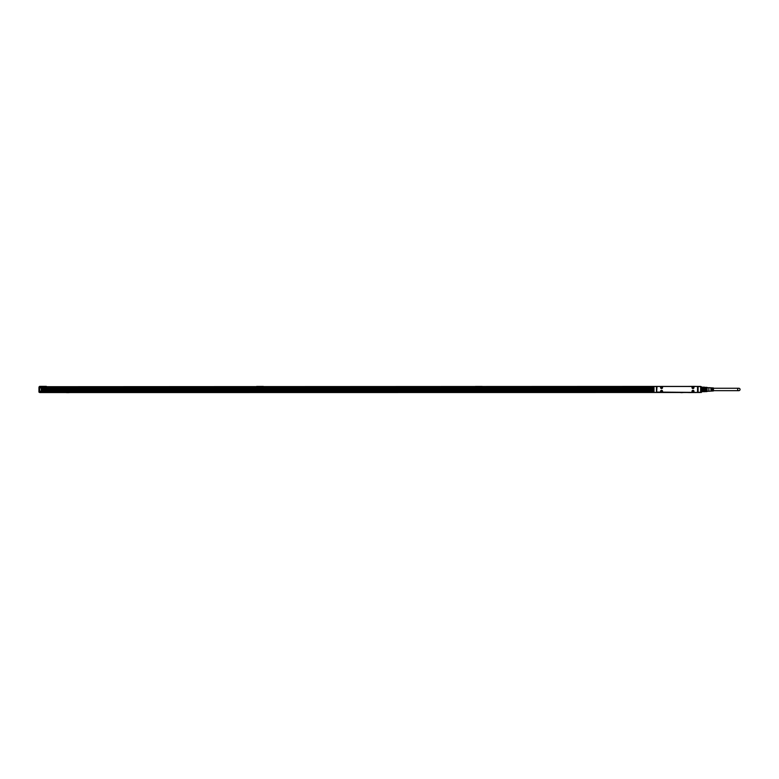 <?xml version="1.0" encoding="UTF-8"?>
<svg xmlns="http://www.w3.org/2000/svg" width="779" height="779" viewBox="0 0 779 779"><rect width="100%" height="100%" fill="white"/><g stroke="black" fill="none" stroke-linecap="round" stroke-linejoin="round"><path stroke-width="1.17" d="M704.625 391.574L704.625 389.928L707.011 389.928L707.011 391.574L701.275 391.749L701.09 391.029L701.382 392.47M704.45 391.749L704.625 391.029L701.09 391.029M704.45 389.977L701.09 390.036L701.09 388.877L701.275 389.977L704.45 389.977L704.45 388.935L701.275 388.935M704.625 389.928L704.625 388.877L701.09 388.877M704.45 388.935L704.625 387.884L701.09 387.884L701.275 387.163L701.275 387.689L704.45 387.689L704.45 387.163L701.275 387.163L701.275 386.637L701.626 387.163M704.45 387.689L704.45 387.163M704.45 391.224L701.275 391.224M704.625 388.984L707.02 388.945M704.625 387.338L707.011 387.338L707.011 388.984L707.011 387.806L704.625 387.806M707.011 391.097L704.625 391.097M707.089 387.63L707.089 391.535L707.089 387.63M707.011 389.928L707.011 388.984M708.861 388.555L708.861 391.331L708.861 388.555M700.74 386.598L700.652 392.47L700.652 386.442M700.74 386.705L698.091 386.423L698.091 392.489L700.652 392.47M711.607 388.682L711.967 391.009L711.607 388.682M712.386 388.702L712.736 390.961L712.386 388.702M709.211 391.224L713.447 390.951L713.447 387.952L709.211 387.689M710.837 388.663L711.188 391.058L710.837 388.663M653.99 386.423L656.629 386.598L656.454 392.489L653.815 392.314L653.99 386.423L700.564 386.423M653.902 392.47L698.091 392.489M700.564 386.598L697.916 386.598L697.916 392.314L700.564 392.314M653.815 386.705L39.836 386.705L656.454 386.423L656.454 392.489M688.042 392.489L40.654 392.558M689.094 392.489L688.042 392.558M689.094 392.558L695.092 392.489M700.915 386.637L695.092 386.423M695.092 386.355L694.04 386.423M688.042 386.423L694.04 386.355M668.275 386.423L675.335 386.423M653.99 392.314L653.99 386.598M697.546 386.491L657.009 386.491L656.648 392.071L697.546 392.421L697.546 386.491M692.502 388.448A0.983 0.983 0 0 0 693.846 388.059A0.983 0.983 0 0 0 693.456 386.715A0.983 0.983 0 0 0 692.112 387.114A0.983 0.983 0 0 0 692.502 388.448M661.098 388.448A0.983 0.983 0 0 0 662.442 388.059A0.983 0.983 0 0 0 662.043 386.715A0.983 0.983 0 0 0 660.709 387.114A0.983 0.983 0 0 0 661.098 388.448M692.502 390.454A0.983 0.983 0 0 0 692.112 391.798A0.983 0.983 0 0 0 693.456 392.197A0.983 0.983 0 0 0 693.846 390.854A0.983 0.983 0 0 0 692.502 390.454M661.098 390.454A0.983 0.983 0 0 0 660.709 391.798A0.983 0.983 0 0 0 662.043 392.197A0.983 0.983 0 0 0 662.442 390.854A0.983 0.983 0 0 0 661.098 390.454M713.447 390.659L738.852 390.659A1.198 1.198 0 0 1 737.655 389.451A1.198 1.198 0 0 1 738.852 388.254A1.198 1.198 0 0 1 740.05 389.451A1.198 1.198 0 0 1 738.852 390.659M713.447 388.254L738.852 388.254M692.541 386.783A0.915 0.915 0 0 0 692.171 388.03A0.915 0.915 0 0 0 693.417 388.39A0.915 0.915 0 0 0 693.787 387.144A0.915 0.915 0 0 0 692.541 386.783M661.137 386.783A0.915 0.915 0 0 0 660.767 388.03A0.915 0.915 0 0 0 662.014 388.39A0.915 0.915 0 0 0 662.374 387.144A0.915 0.915 0 0 0 661.137 386.783M692.541 390.522A0.915 0.915 0 0 0 692.171 391.769A0.915 0.915 0 0 0 693.417 392.129A0.915 0.915 0 0 0 693.787 390.883A0.915 0.915 0 0 0 692.541 390.522M661.137 390.522A0.915 0.915 0 0 0 660.767 391.769A0.915 0.915 0 0 0 662.014 392.129A0.915 0.915 0 0 0 662.374 390.883A0.915 0.915 0 0 0 661.137 390.522M692.911 387.835L693.047 387.124L692.911 387.835M661.507 387.835L661.644 387.124L661.507 387.835M692.911 391.574L693.047 390.863L692.911 391.574M661.507 391.574L661.644 390.863L661.507 391.574M38.95 386.988L39.651 386.637L39.651 392.489L38.95 392.139L38.95 387.747M38.95 391.379L39.301 392.314L39.651 386.812M38.95 392.139L39.651 392.314M39.651 386.355L40.362 386.423M41.248 391.428L41.423 387.864L41.423 391.253L39.651 391.428M39.651 387.689L653.815 387.864M46.36 386.355L40.362 386.355M700.915 392.314L700.915 391.681M653.815 392.275L39.836 392.558M39.836 392.275L39.836 391.428M66.069 392.558L45.367 392.558M144.047 392.558L144.865 392.558M700.74 392.275L695.092 392.558M39.836 386.705L39.836 387.689M475.443 386.423L482.143 386.423M256.661 386.423L263.37 386.423M41.423 391.009L653.815 391.009L41.423 391.009M41.423 390.824L653.815 390.824M653.815 391.574L39.836 391.574M143.696 392.558L66.478 392.558M145.215 392.558L249.553 392.558M74.287 390.24L41.423 390.24M653.815 389.734L41.423 389.734L653.815 389.763M653.815 389.714L41.423 389.714M653.815 389.432L41.423 389.432M41.423 389.159L653.815 389.159L41.423 389.14M653.815 388.049L41.423 388.049M653.815 387.406L39.836 387.406M701.626 391.749L701.275 392.489M69.117 392.635L66.478 392.635M683.095 392.558L680.271 392.558M68.231 392.635L67.179 392.645M682.219 392.645L681.158 392.645M41.423 389.773L653.815 389.773M41.423 390.006L653.815 390.006M39.651 387.864L41.248 387.864L41.248 391.253L39.651 391.253M653.815 391.856L39.836 391.856M74.765 390.24L653.815 390.24M653.815 389.568L41.423 389.568M653.815 389.49L41.423 389.49M41.423 389.383L653.815 389.383M41.423 389.305L653.815 389.305M653.815 389.111L41.423 389.111L653.815 389.101M653.815 388.867L41.423 388.867L653.815 388.857M653.815 388.633L41.423 388.633M653.815 387.124L39.836 387.124M708.861 387.689L707.089 387.689M708.861 391.224L707.089 391.224M41.423 390.016L653.815 390.016"/></g></svg>
